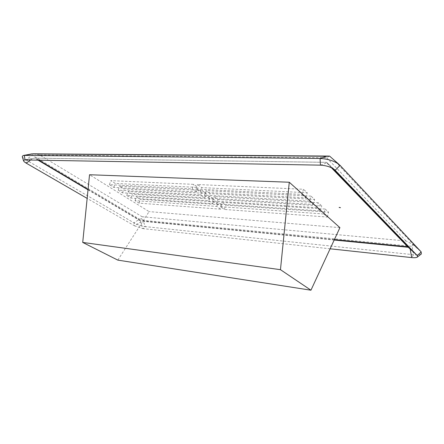<?xml version="1.0" encoding="UTF-8"?>
<svg xmlns="http://www.w3.org/2000/svg" width="444" height="444" viewBox="0 0 444 444"><rect width="100%" height="100%" fill="white"/><g stroke="black" fill="none" stroke-linecap="round" stroke-linejoin="round"><path stroke-width="0.33" stroke-dasharray="2.22 1.67" d="M309.596 201.182L313.27 204.473L208.586 198.079L204.473 195.121L309.596 201.182L310.983 196.115L205.888 190.648L209.979 193.639L314.635 199.439L310.983 196.115M196.509 191.908L113.842 187.429L109.413 184.671L192.252 188.861L196.509 191.908L197.941 187.429L193.701 184.349L110.845 180.636L115.257 183.422L197.941 187.429M208.88 200.755L212.87 203.607L130.919 198.068L126.74 195.465L208.88 200.755L210.251 196.365L128.105 191.536L132.268 194.161L214.224 199.245L210.251 196.365M110.24 193.251L109.374 193.046L110.24 193.251M220.662 209.18L139.094 203.163L135.037 200.633L216.794 206.416L220.662 209.18L221.983 204.878L218.137 202.087L136.364 196.748L140.409 199.301L221.983 204.878M216.605 203.857L320.418 210.872L316.877 207.703L212.632 200.993L216.605 203.857L217.965 199.478L214.002 196.581L318.226 202.708L321.745 205.922L217.965 199.478M204.823 197.852L122.505 192.829L118.204 190.149L200.699 194.905L204.823 197.852L206.216 193.434L202.114 190.454L119.603 186.164L123.882 188.867L206.216 193.434M323.898 213.986L327.317 217.044L224.375 209.451L220.524 206.676L323.898 213.986L325.208 209.069L221.861 202.325L225.696 205.134L328.604 212.165L325.208 209.069M302.037 194.417L305.855 197.83L200.294 192.113L196.048 189.055L302.037 194.417L303.463 189.266L197.497 184.521L201.726 187.612L307.259 192.718L303.463 189.266M334.182 240.026L140.742 221.084L140.443 222.044L134.543 225.824L87.152 198.401M38.062 160.173L34.632 158.136L24.431 159.968M332.301 168.171L326.701 162.365L334.648 169.725M339.288 207.381L340.42 207.653M110.306 193.057L109.44 192.857L110.306 193.057M329.509 156.06L326.69 157.737L39.683 155.017L142.152 216.744L141.581 218.742L139.566 219.219L133.938 222.838L25.985 159.884L26.29 163.192M330.125 248.795L143.012 228.621L140.443 222.044M421.217 254.046C419.863 254.862 417.31 255.084 413.558 254.717L145.355 226.618L143.012 228.621L134.543 225.824L133.938 222.838C137.579 224.786 141.381 226.046 145.355 226.618L142.918 220.329L412.115 246.337L413.558 254.717L411.671 257.592M142.152 216.744L406.021 240.981L412.726 244.405L412.115 246.337M412.726 244.405L421.201 251.92M141.581 218.742L142.918 220.329M22.278 156.704C22.661 157.592 23.898 158.652 25.985 159.884L32.135 155.267L139.566 219.219M39.683 155.017L33.023 153.796L32.135 155.267M88.017 189.804L140.742 221.084L140.842 220.746L88.056 189.394M332.29 168.165L326.69 162.36L34.632 158.136L326.59 162.343L34.993 158.125M139.094 203.163L140.409 199.301M135.037 200.633L136.364 196.748M216.794 206.416L218.137 202.087M212.87 203.607L214.224 199.245M130.919 198.068L132.268 194.161M126.74 195.465L128.105 191.536M320.418 210.872L321.745 205.922M212.632 200.993L214.002 196.581M316.877 207.703L318.226 202.708M122.505 192.829L123.882 188.867M118.204 190.149L119.603 186.164M200.699 194.905L202.114 190.454M113.842 187.429L115.257 183.422M109.413 184.671L110.845 180.636M192.252 188.861L193.701 184.349M327.317 217.044L328.604 212.165M224.375 209.451L225.696 205.134M220.524 206.676L221.861 202.325M313.27 204.473L314.635 199.439M208.586 198.079L209.979 193.639M204.473 195.121L205.888 190.648M305.855 197.83L307.259 192.718M200.294 192.113L201.726 187.612M196.048 189.055L197.497 184.521M117.821 260.117L149.09 211.605L89.533 174.736M339.91 227.655L149.09 211.605M334.376 239.605L140.842 220.746M331.346 167.699L326.329 162.498M38.878 160.184L35.609 158.242M406.021 240.981L326.69 157.737M30.503 160.04L32.734 158.369L25.058 159.94M414.319 245.465L332.334 158.258M339.005 164.391L340.082 165.384M320.435 165.146L327.2 162.754M414.28 245.438L421.262 251.981M23.526 155.444L23.016 155.539M414.208 245.371L332.068 158.003M329.387 156.077L328.36 156.066"/><path stroke-width="0.67" d="M340.459 207.687L339.127 207.476L340.459 207.687M87.152 198.401L26.29 163.192L30.503 160.04M334.376 239.605L407.659 246.747L417.36 255.666L417.477 256.998C416.6 257.692 414.668 257.886 411.671 257.592L330.125 248.795M339.005 164.391L329.509 156.06L326.568 156.26L320.063 158.464C328.721 158.98 335.392 161.289 340.082 165.384L421.201 251.92L417.277 255.578L334.648 169.725M340.42 207.653L339.288 207.381M33.023 153.796L24.309 155.411L320.063 158.464L320.435 165.146L25.058 159.94L24.065 160.04L23.51 160.739C23.693 161.394 24.62 162.215 26.29 163.192M421.201 251.92L421.217 254.046M411.671 257.592L410.151 248.823L417.36 255.666M320.435 165.146C326.801 165.562 331.724 167.26 335.203 170.241L340.082 165.384M25.058 159.94L24.309 155.411L23.016 155.539L22.278 156.704M289.272 182.24L89.533 174.736L82.717 242.43L117.821 260.117L310.95 290.209L339.91 227.655L289.272 182.24L280.464 269.68L82.717 242.43M280.464 269.68L310.95 290.209M407.659 246.747L331.346 167.699M88.056 189.394L38.878 160.184M88.017 189.804L38.062 160.173M334.182 240.026L408.602 247.314L332.301 168.171M326.568 156.26L31.691 153.94M417.477 256.998L421.434 253.874M24.431 159.968L24.065 160.04M23.51 160.739L22.222 156.532M31.94 153.863L23.526 155.444M328.36 156.066L33.372 153.813M408.558 247.275L332.29 168.165"/></g></svg>
